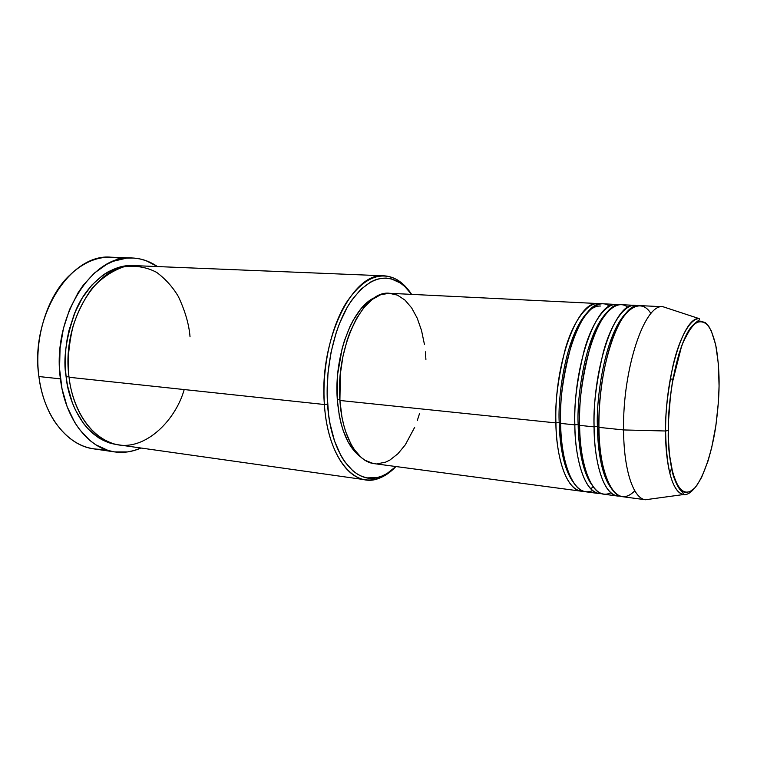 <?xml version="1.0" encoding="UTF-8"?>
<svg xmlns="http://www.w3.org/2000/svg" width="757" height="757" viewBox="0 0 757 757"><rect width="100%" height="100%" fill="white"/><g stroke="black" fill="none" stroke-linecap="round" stroke-linejoin="round"><path stroke-width="1.14" d="M650.916 313.597C641.028 296.943 622.879 307.929 612.025 340.196C601.2 371.961 598.626 406.632 598.938 427.374C599.289 467.334 609.527 495.598 622.112 496.639L645.522 499.752C633.448 498.787 623.73 470.315 623.579 429.938L665.602 430.998L668.289 430.506C668.232 417.561 669.576 401.636 672.32 382.73L681.688 345.798C686.069 335.114 690.763 327.488 695.768 322.917C700.66 320.713 705.013 321.867 708.807 326.381C712.11 332.332 714.636 339.647 716.377 348.305C718.393 361.751 719.292 374.308 719.065 385.985L718.44 401.636L715.933 425.273L711.712 447.557L708.079 460.852L701.673 477.27L696.96 485.237L694.529 488.199L689.618 491.851L684.811 492.315L680.297 489.448L678.206 486.76L672.897 473.873L669.453 454.56L668.412 438.918L668.44 421.819L670.532 395.145L673.181 377.847L678.745 354.579L683.259 341.823L690.687 328.065L693.232 325.075L698.266 321.611L700.708 321.138L705.325 322.671L707.464 324.639L711.287 330.8L715.725 344.993L718.365 363.909L719.065 385.985C718.989 397.529 717.787 411.713 715.441 428.538C711.845 451.238 704.209 476.948 694.529 488.199C676.124 506.111 667.182 458.496 668.289 430.506L665.602 430.998C665.233 453.992 669.595 491.605 683.268 494.576C672.273 491.094 666.387 469.898 665.602 430.998L623.579 429.938C623.73 470.248 633.42 498.702 645.466 499.743L683.268 494.576C686.798 495.078 690.375 493.138 693.999 488.738M559.215 422.472L555.903 422.908C554.815 403.613 557.881 379.238 565.091 349.772C572.898 321.611 588.066 300.245 600.471 303.888L598.229 303.557C577.922 299.753 553.925 363.36 555.903 422.908L339.912 400.472C342.05 436.023 357.011 461.893 374.204 463.644L581.149 491.189C567.712 490.016 556.584 462.139 555.903 422.908L559.215 422.472C557.587 397.122 565.678 333.534 588.511 311.297C565.678 333.534 557.587 397.122 559.215 422.472L560.587 422.841L559.215 422.472C559.555 441.397 562.744 467.694 572.992 481.821C562.744 467.694 559.555 441.397 559.215 422.472M609.461 306.178C597.566 296.962 580.543 314.921 571.403 344.813C562.99 376.324 559.385 402.516 560.606 423.39C561.249 462.707 572.283 490.621 585.634 491.776L599.175 493.583C586.107 492.466 575.358 464.42 574.828 424.876C573.834 405.392 576.9 380.771 584.035 350.993C591.756 322.539 606.622 301.04 618.668 304.806L616.387 304.446C596.658 300.643 573.096 364.836 574.828 424.876L560.606 423.39L574.828 424.876L578.159 424.431L574.828 424.876C574.667 450.803 582.199 494.312 601.484 493.649L599.175 493.583M590.205 309.85C593.696 307.134 597.093 305.866 600.396 306.036M607.663 311.676C585.019 333.203 576.579 398.702 578.159 424.431C576.579 398.702 585.019 333.203 607.663 311.676M627.79 307.304C616.312 297.633 599.582 315.451 590.479 345.731C582.105 377.658 578.48 404.21 579.607 425.368C580.108 465.006 590.753 493.091 603.726 494.189L617.485 496.024C604.805 494.964 594.463 466.747 594.075 426.872C593.176 407.2 596.251 382.313 603.31 352.223C610.937 323.466 625.481 301.825 637.148 305.733L634.839 305.355C615.706 301.541 592.599 366.341 594.075 426.872L579.607 425.368L594.075 426.872L597.424 426.428L594.075 426.872C593.829 453.065 601.049 497.027 619.832 496.062L617.485 496.024M579.597 424.828L578.159 424.431L579.597 424.828M627.089 312.083C604.692 332.862 595.891 400.302 597.424 426.428C595.891 400.302 604.692 332.862 627.089 312.083M598.929 426.853L597.424 426.428L598.929 426.853M190.035 336.827C189.061 324.526 185.191 311.136 178.415 296.649C172.927 287.244 165.688 279.163 156.68 272.388C146.612 267.07 135.598 265.234 123.646 266.871C111.724 270.997 100.984 278.425 91.427 289.165C83.128 301.116 76.93 313.748 72.823 327.081C68.423 346.791 67.165 363.521 69.048 377.27L324.393 404.512L327.544 404.134C325.132 369 333.629 329.588 348.494 305.156C364.865 280.573 381.575 272.823 398.636 281.897C403.396 284.736 407.711 288.89 411.571 294.369L404.711 286.449L400.387 283.004L391.085 278.775L386.184 278.065L381.159 278.311L376.078 279.551L370.987 281.793L360.966 289.221L351.551 300.425L347.198 307.342L339.486 323.476L336.222 332.522L331.083 352.081L327.999 372.851L327.128 393.848L328.51 414.107L330.024 423.655L334.566 441.085L340.915 455.676L344.672 461.723L353.112 471.091L357.701 474.336L362.452 476.607L367.334 477.894L377.26 477.553L382.2 475.964L387.082 473.485L395.911 466.53C391.123 471.223 386.127 474.535 380.932 476.465C356.471 486.742 330.639 455.553 327.544 404.134L324.393 404.512C327.592 457.067 354.096 488.823 379.106 478.273C384.991 476.068 390.612 472.15 395.958 466.539C386.325 476.617 376.21 481.045 365.612 479.824C345.135 477.591 327.09 446.99 324.393 404.512L69.048 377.27C73.268 414.458 95.013 442.05 119.161 444.927L365.612 479.824M104.39 449.175C84.614 450.557 67.77 440.962 53.87 420.372C46.13 408.051 41.143 393.432 38.891 376.532C43.651 416.208 67.43 445.618 93.717 448.863L114.629 451.91C88.597 448.712 65.055 419.018 60.418 378.86L38.891 376.532L60.418 378.86C51.542 317.467 92.288 253.709 132.276 257.986C141.304 258.383 149.716 261.25 157.494 266.568L145.846 260.597L139.581 258.856L133.128 258.023L126.57 258.137L113.37 261.241L106.86 264.24L94.388 273.069L83.09 285.427L78.066 292.798L69.549 309.575L63.437 328.415L60.058 348.494L59.566 368.867L61.979 388.578L67.155 406.746L74.801 422.567L79.428 429.389L90.007 440.555L95.827 444.804L108.204 450.491L114.619 451.91L127.592 451.92L134.017 450.547L140.991 448.012C132.371 451.844 123.59 453.14 114.629 451.91M68.972 376.636L66.143 376.958C62.84 358.988 66.152 336.553 76.088 309.651C87.131 283.932 111.288 263.483 134.046 265.641L126.864 265.716L120.779 266.748L108.724 271.479L102.886 275.151L91.919 285.001L82.305 297.898L74.508 313.322L68.925 330.648L67.051 339.77L65.821 349.072L65.367 367.779L66.143 376.958L68.972 376.636M71.215 333.563C68.679 345.902 67.676 356.897 68.215 366.558C67.676 356.897 68.679 345.902 71.215 333.563M373.163 463.473L365.044 460.294L361.193 457.455L354.125 449.374L350.993 444.189L345.703 431.755L343.621 424.62L341.946 416.975L339.912 400.472L555.903 422.908C555.837 448.579 563.653 491.653 583.42 491.265L581.149 491.189M337.3 399.507C339.761 427.913 347.501 447.037 360.512 456.85L354.522 451.399L348.125 442.022L342.959 429.919L340.924 422.983L339.287 415.546L337.3 399.507L337.698 373.863L342.107 348.646L344.397 340.782L350.046 326.39L353.339 320.012L360.663 309.225L368.687 301.362L375.008 297.51C352.743 306.358 333.828 355.449 337.3 399.507L339.865 399.772L337.3 399.507M669.737 473.049L671.573 468.318L669.737 473.049M670.248 378.973L672.935 379.191L670.248 378.973M623.579 429.938L598.938 427.374L623.579 429.938C622.491 368.64 644.898 302.923 663.075 306.746L668.024 308.392L663.028 306.746C644.841 303.046 622.491 368.716 623.579 429.938M634.839 305.355L620.967 304.674C601.389 300.86 577.941 365.215 579.607 425.368C579.039 453.613 589.003 502.979 610.908 492.835M663.075 306.746L639.495 305.591C620.522 301.769 597.519 366.719 598.938 427.374C597.633 458.931 610.956 514.845 634.792 490.82M665.602 430.998C665.157 375.623 684.073 315.839 699.279 318.659C689.939 318.082 678.963 339.448 673.124 365.044C667.674 391.719 665.166 413.7 665.602 430.998M132.276 257.986L111.147 257.21C70.77 252.97 29.835 315.896 38.891 376.532C34.065 340.678 45.789 300.283 66.824 278.037C84.207 260.304 102.507 253.898 121.716 258.828M117.751 444.7L109.926 443.091L98.552 437.764L88.172 429.039L83.507 423.475L75.52 410.19L72.284 402.592L67.562 385.89L66.143 376.958C68.168 400.727 83.876 440.366 117.751 444.7M384.178 275.822C394.823 276.542 403.973 282.721 411.619 294.378C407.38 287.887 402.563 283.023 397.16 279.787C379.721 270.467 362.612 278.339 345.835 303.396C330.61 328.33 321.905 368.621 324.393 404.512C318.848 339.704 352.923 271.47 384.178 275.822L135.475 265.669C98.486 261.619 60.948 320.571 69.048 377.27C71.347 399.63 83.989 433.789 113.067 443.593C142.695 453.339 175.179 421.829 184.206 389.552M419.558 413.483L417.277 420.561M414.694 427.289L405.298 444.823L397.917 453.755L389.921 460.038L385.767 462.082L377.355 463.823M598.229 303.557L389.704 293.3C363.615 289.571 335.483 346.545 339.912 400.472L340.328 374.081L342.912 356.566L347.208 340.044L349.933 332.38L356.386 318.678L363.89 307.588L372.103 299.526L380.667 294.719L389.212 293.281L397.425 295.126L404.986 300.103L411.657 307.9L417.221 318.177L421.526 330.497L424.44 344.407M425.368 351.816L425.917 359.433M616.387 304.446L602.733 303.775C582.578 299.971 558.685 363.729 560.606 423.39C560.142 451.248 570.343 499.894 592.684 490.631M611.079 488C600.708 474.393 597.604 446.28 597.424 426.428C597.604 446.28 600.708 474.393 611.079 488M591.898 484.906C581.575 471.015 578.414 443.82 578.159 424.431C578.414 443.82 581.575 471.015 591.898 484.906M593.233 486.874L590.659 488.748M663.028 306.746L699.279 318.659L699.477 319.766C698.389 321.195 699.411 318.877 691.671 326.513C679.587 340.461 668.138 388.332 668.251 430.534C668.374 449.781 670.702 467.145 673.645 476.73C678.518 489.93 681.395 490.952 683.041 492.675L683.268 494.576M379.106 478.273L380.932 476.465M397.16 279.787L398.636 281.897"/></g></svg>

